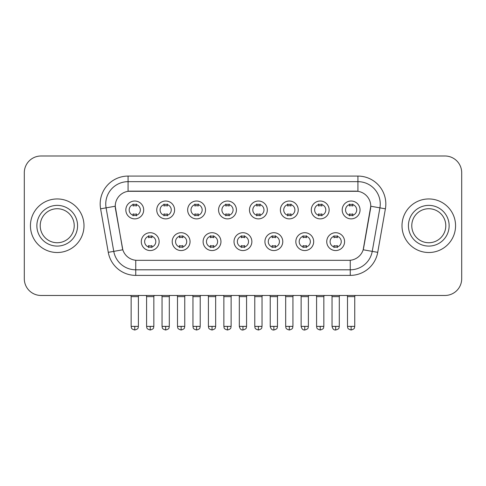 <?xml version="1.0" encoding="UTF-8"?>
<svg xmlns="http://www.w3.org/2000/svg" width="486" height="486" viewBox="0 0 486 486"><rect width="100%" height="100%" fill="white"/><g stroke="black" fill="none" stroke-linecap="round" stroke-linejoin="round"><path stroke-width="0.73" d="M190.056 241.633A8.924 8.924 0 0 1 181.126 250.557A8.924 8.924 0 0 1 172.202 241.633A8.924 8.924 0 0 1 181.126 232.709A8.924 8.924 0 0 1 190.056 241.633M175.549 241.633A5.577 5.577 0 0 0 181.126 247.21A5.577 5.577 0 0 0 186.709 241.633A5.577 5.577 0 0 0 181.126 236.056A5.577 5.577 0 0 0 175.549 241.633M220.96 241.633A8.924 8.924 0 0 1 212.036 250.557A8.924 8.924 0 0 1 203.112 241.633A8.924 8.924 0 0 1 212.036 232.709A8.924 8.924 0 0 1 220.96 241.633M206.459 241.633A5.577 5.577 0 0 0 212.036 247.21A5.577 5.577 0 0 0 217.613 241.633A5.577 5.577 0 0 0 212.036 236.056A5.577 5.577 0 0 0 206.459 241.633M251.87 241.633A8.924 8.924 0 0 1 242.945 250.557A8.924 8.924 0 0 1 234.015 241.633A8.924 8.924 0 0 1 242.945 232.709A8.924 8.924 0 0 1 251.87 241.633M237.362 241.633A5.577 5.577 0 0 0 242.945 247.21A5.577 5.577 0 0 0 248.522 241.633A5.577 5.577 0 0 0 242.945 236.056A5.577 5.577 0 0 0 237.362 241.633M282.779 241.633A8.924 8.924 0 0 1 273.855 250.557A8.924 8.924 0 0 1 264.925 241.633A8.924 8.924 0 0 1 273.855 232.709A8.924 8.924 0 0 1 282.779 241.633M268.272 241.633A5.577 5.577 0 0 0 273.855 247.21A5.577 5.577 0 0 0 279.432 241.633A5.577 5.577 0 0 0 273.855 236.056A5.577 5.577 0 0 0 268.272 241.633M313.689 241.633A8.924 8.924 0 0 1 304.758 250.557A8.924 8.924 0 0 1 295.834 241.633A8.924 8.924 0 0 1 304.758 232.709A8.924 8.924 0 0 1 313.689 241.633M299.182 241.633A5.577 5.577 0 0 0 304.758 247.21A5.577 5.577 0 0 0 310.341 241.633A5.577 5.577 0 0 0 304.758 236.056A5.577 5.577 0 0 0 299.182 241.633M344.592 241.633A8.924 8.924 0 0 1 335.668 250.557A8.924 8.924 0 0 1 326.744 241.633A8.924 8.924 0 0 1 335.668 232.709A8.924 8.924 0 0 1 344.592 241.633M330.091 241.633A5.577 5.577 0 0 0 335.668 247.21A5.577 5.577 0 0 0 341.245 241.633A5.577 5.577 0 0 0 335.668 236.056A5.577 5.577 0 0 0 330.091 241.633M159.147 241.633A8.924 8.924 0 0 1 150.223 250.557A8.924 8.924 0 0 1 141.292 241.633A8.924 8.924 0 0 1 150.223 232.709A8.924 8.924 0 0 1 159.147 241.633M144.64 241.633A5.577 5.577 0 0 0 150.223 247.21A5.577 5.577 0 0 0 155.799 241.633A5.577 5.577 0 0 0 150.223 236.056A5.577 5.577 0 0 0 144.64 241.633M174.602 209.946A8.924 8.924 0 0 1 165.671 218.87A8.924 8.924 0 0 1 156.747 209.946A8.924 8.924 0 0 1 165.671 201.016A8.924 8.924 0 0 1 174.602 209.946M160.094 209.946A5.577 5.577 0 0 0 165.671 215.523A5.577 5.577 0 0 0 171.254 209.946A5.577 5.577 0 0 0 165.671 204.363A5.577 5.577 0 0 0 160.094 209.946M205.511 209.946A8.924 8.924 0 0 1 196.581 218.87A8.924 8.924 0 0 1 187.657 209.946A8.924 8.924 0 0 1 196.581 201.016A8.924 8.924 0 0 1 205.511 209.946M191.004 209.946A5.577 5.577 0 0 0 196.581 215.523A5.577 5.577 0 0 0 202.164 209.946A5.577 5.577 0 0 0 196.581 204.363A5.577 5.577 0 0 0 191.004 209.946M236.415 209.946A8.924 8.924 0 0 1 227.491 218.87A8.924 8.924 0 0 1 218.566 209.946A8.924 8.924 0 0 1 227.491 201.016A8.924 8.924 0 0 1 236.415 209.946M221.914 209.946A5.577 5.577 0 0 0 227.491 215.523A5.577 5.577 0 0 0 233.067 209.946A5.577 5.577 0 0 0 227.491 204.363A5.577 5.577 0 0 0 221.914 209.946M267.324 209.946A8.924 8.924 0 0 1 258.4 218.87A8.924 8.924 0 0 1 249.47 209.946A8.924 8.924 0 0 1 258.4 201.016A8.924 8.924 0 0 1 267.324 209.946M252.817 209.946A5.577 5.577 0 0 0 258.4 215.523A5.577 5.577 0 0 0 263.977 209.946A5.577 5.577 0 0 0 258.4 204.363A5.577 5.577 0 0 0 252.817 209.946M298.234 209.946A8.924 8.924 0 0 1 289.304 218.87A8.924 8.924 0 0 1 280.379 209.946A8.924 8.924 0 0 1 289.304 201.016A8.924 8.924 0 0 1 298.234 209.946M283.727 209.946A5.577 5.577 0 0 0 289.304 215.523A5.577 5.577 0 0 0 294.887 209.946A5.577 5.577 0 0 0 289.304 204.363A5.577 5.577 0 0 0 283.727 209.946M329.144 209.946A8.924 8.924 0 0 1 320.213 218.87A8.924 8.924 0 0 1 311.289 209.946A8.924 8.924 0 0 1 320.213 201.016A8.924 8.924 0 0 1 329.144 209.946M314.636 209.946A5.577 5.577 0 0 0 320.213 215.523A5.577 5.577 0 0 0 325.796 209.946A5.577 5.577 0 0 0 320.213 204.363A5.577 5.577 0 0 0 314.636 209.946M360.047 209.946A8.924 8.924 0 0 1 351.123 218.87A8.924 8.924 0 0 1 342.199 209.946A8.924 8.924 0 0 1 351.123 201.016A8.924 8.924 0 0 1 360.047 209.946M345.546 209.946A5.577 5.577 0 0 0 351.123 215.523A5.577 5.577 0 0 0 356.7 209.946A5.577 5.577 0 0 0 351.123 204.363A5.577 5.577 0 0 0 345.546 209.946M143.692 209.946A8.924 8.924 0 0 1 134.768 218.87A8.924 8.924 0 0 1 125.838 209.946A8.924 8.924 0 0 1 134.768 201.016A8.924 8.924 0 0 1 143.692 209.946M129.185 209.946A5.577 5.577 0 0 0 134.768 215.523A5.577 5.577 0 0 0 140.345 209.946A5.577 5.577 0 0 0 134.768 204.363A5.577 5.577 0 0 0 129.185 209.946M108.275 252.337L100.602 208.816A27.896 27.896 0 0 1 128.073 176.078L357.927 176.078A27.896 27.896 0 0 1 385.398 208.816L377.725 252.337A27.896 27.896 0 0 1 350.254 275.386L135.746 275.386A27.896 27.896 0 0 1 108.275 252.337L122.818 249.774L115.468 208.822A15.066 15.066 0 0 1 130.303 191.144L355.697 191.144A15.066 15.066 0 0 1 370.532 208.822L363.643 247.878A15.066 15.066 0 0 1 348.808 260.326L137.192 260.326A15.066 15.066 0 0 1 122.357 247.878L115.237 206.234L106.094 207.85A22.313 22.313 0 0 1 128.073 181.661L357.927 181.661A22.313 22.313 0 0 1 379.906 207.85L372.233 251.365A22.313 22.313 0 0 1 350.254 269.809L135.746 269.809A22.313 22.313 0 0 1 113.767 251.365L106.094 207.85A22.313 22.313 0 0 1 105.754 203.974M30.436 225.735A26.779 26.779 0 0 0 57.214 252.513A26.779 26.779 0 0 0 83.999 225.735A26.779 26.779 0 0 0 57.214 198.95A26.779 26.779 0 0 0 30.436 225.735A26.779 26.779 0 0 0 57.214 252.513A26.779 26.779 0 0 0 83.999 225.735A26.779 26.779 0 0 0 57.214 198.95A26.779 26.779 0 0 0 30.436 225.735M402.001 225.735A26.779 26.779 0 0 0 428.786 252.513A26.779 26.779 0 0 0 455.564 225.735A26.779 26.779 0 0 0 428.786 198.95A26.779 26.779 0 0 0 402.001 225.735A26.779 26.779 0 0 0 428.786 252.513A26.779 26.779 0 0 0 455.564 225.735A26.779 26.779 0 0 0 428.786 198.95A26.779 26.779 0 0 0 402.001 225.735M128.073 176.078L128.073 191.308L357.927 191.308L357.927 176.078M115.237 206.204L115.407 203.974M348.808 260.326L137.192 260.326M385.398 208.816L370.763 206.234L363.182 249.774L377.725 252.337M363.643 247.878L363.552 248.352M122.448 248.352L122.357 247.878M461.7 172.73A16.737 16.737 0 0 0 444.963 155.994L41.037 155.994A16.737 16.737 0 0 0 24.3 172.73L24.3 278.733A16.737 16.737 0 0 0 41.037 295.47L444.963 295.47A16.737 16.737 0 0 0 461.7 278.733L461.7 172.73L461.7 278.733M24.3 172.73L24.3 278.733M444.963 155.994L41.037 155.994M41.037 295.47L444.963 295.47M133.091 215.851L133.091 213.883A4.283 4.283 0 0 0 136.438 213.883L136.438 215.851M134.768 326.379L131.141 326.379C131.651 327.503 130.363 328.779 134.768 330.006L134.768 326.379L138.395 326.379L138.395 296.642L131.141 296.642L130.849 295.47M138.395 296.642L138.686 295.47M136.438 204.041L136.438 206.003A4.283 4.283 0 0 0 133.091 206.003L133.091 204.041M148.546 247.538L148.546 245.57A4.283 4.283 0 0 0 151.893 245.57L151.893 247.538M150.223 326.379L146.596 326.379C147.106 327.503 145.818 328.779 150.223 330.006L150.223 326.379L153.843 326.379L153.843 296.642L146.596 296.642L146.298 295.47M153.843 296.642L154.141 295.47M151.893 235.728L151.893 237.697A4.283 4.283 0 0 0 148.546 237.697L148.546 235.728M164.001 215.851L164.001 213.883A4.283 4.283 0 0 0 167.348 213.883L167.348 215.851M165.671 326.379L162.045 326.379C162.561 327.503 161.273 328.779 165.671 330.006L165.671 326.379L169.298 326.379L169.298 296.642L162.045 296.642L161.753 295.47M169.298 296.642L169.596 295.47M167.348 204.041L167.348 206.003A4.283 4.283 0 0 0 164.001 206.003L164.001 204.041M194.91 215.851L194.91 213.883A4.283 4.283 0 0 0 198.258 213.883L198.258 215.851M196.581 326.379L192.954 326.379C193.471 327.503 192.183 328.779 196.581 330.006L196.581 326.379L200.208 326.379L200.208 296.642L192.954 296.642L192.663 295.47M200.208 296.642L200.499 295.47M198.258 204.041L198.258 206.003A4.283 4.283 0 0 0 194.91 206.003L194.91 204.041M225.814 215.851L225.814 213.883A4.283 4.283 0 0 0 229.161 213.883L229.161 215.851M227.491 326.379L223.864 326.379C224.374 327.503 223.086 328.779 227.491 330.006L227.491 326.379L231.117 326.379L231.117 296.642L223.864 296.642L223.572 295.47M231.117 296.642L231.409 295.47M229.161 204.041L229.161 206.003A4.283 4.283 0 0 0 225.814 206.003L225.814 204.041M256.723 215.851L256.723 213.883A4.283 4.283 0 0 0 260.071 213.883L260.071 215.851M258.4 326.379L254.773 326.379C255.284 327.503 253.996 328.779 258.4 330.006L258.4 326.379L262.027 326.379L262.027 296.642L254.773 296.642L254.482 295.47M262.027 296.642L262.319 295.47M260.071 204.041L260.071 206.003A4.283 4.283 0 0 0 256.723 206.003L256.723 204.041M179.456 247.538L179.456 245.57A4.283 4.283 0 0 0 182.803 245.57L182.803 247.538M181.126 326.379L177.499 326.379C178.016 327.503 176.728 328.779 181.126 330.006L181.126 326.379L184.753 326.379L184.753 296.642L177.499 296.642L177.208 295.47M184.753 296.642L185.045 295.47M182.803 235.728L182.803 237.697A4.283 4.283 0 0 0 179.456 237.697L179.456 235.728M210.365 247.538L210.365 245.57A4.283 4.283 0 0 0 213.712 245.57L213.712 247.538M212.036 326.379L208.409 326.379C208.919 327.503 207.637 328.779 212.036 330.006L212.036 326.379L215.663 326.379L215.663 296.642L208.409 296.642L208.117 295.47M215.663 296.642L215.954 295.47M213.712 235.728L213.712 237.697A4.283 4.283 0 0 0 210.365 237.697L210.365 235.728M241.269 247.538L241.269 245.57A4.283 4.283 0 0 0 244.616 245.57L244.616 247.538M242.945 326.379L239.319 326.379C239.95 328.967 241.159 330.176 242.945 330.006L242.945 326.379L246.572 326.379L246.572 296.642L239.319 296.642L239.027 295.47M246.572 296.642L246.864 295.47M244.616 235.728L244.616 237.697A4.283 4.283 0 0 0 241.269 237.697L241.269 235.728M74.224 225.735A17.004 17.004 0 0 0 57.214 208.725A17.004 17.004 0 0 0 40.21 225.735A17.004 17.004 0 0 0 57.214 242.739A17.004 17.004 0 0 0 74.224 225.735A17.004 17.004 0 0 1 57.214 242.739A17.004 17.004 0 0 1 40.21 225.735M445.79 225.735A17.004 17.004 0 0 0 428.786 208.725A17.004 17.004 0 0 0 411.776 225.735A17.004 17.004 0 0 0 428.786 242.739A17.004 17.004 0 0 0 445.79 225.735A17.004 17.004 0 0 1 428.786 242.739A17.004 17.004 0 0 1 411.776 225.735M287.633 215.851L287.633 213.883A4.283 4.283 0 0 0 290.98 213.883L290.98 215.851M289.304 326.379L285.683 326.379C286.193 327.503 284.905 328.779 289.304 330.006L289.304 326.379L292.93 326.379L292.93 296.642L285.683 296.642L285.385 295.47M292.93 296.642L293.228 295.47M290.98 204.041L290.98 206.003A4.283 4.283 0 0 0 287.633 206.003L287.633 204.041M318.543 215.851L318.543 213.883A4.283 4.283 0 0 0 321.89 213.883L321.89 215.851M320.213 326.379L316.586 326.379C317.103 327.503 315.815 328.779 320.213 330.006L320.213 326.379L323.84 326.379L323.84 296.642L316.586 296.642L316.295 295.47M323.84 296.642L324.132 295.47M321.89 204.041L321.89 206.003A4.283 4.283 0 0 0 318.543 206.003L318.543 204.041M349.446 215.851L349.446 213.883A4.283 4.283 0 0 0 352.793 213.883L352.793 215.851M351.123 326.379L347.496 326.379C348.006 327.503 346.718 328.779 351.123 330.006L351.123 326.379L354.75 326.379L354.75 296.642L347.496 296.642L347.204 295.47M354.75 296.642L355.041 295.47M352.793 204.041L352.793 206.003A4.283 4.283 0 0 0 349.446 206.003L349.446 204.041M272.178 247.538L272.178 245.57A4.283 4.283 0 0 0 275.526 245.57L275.526 247.538M273.855 326.379L270.228 326.379C270.86 328.967 272.069 330.176 273.855 330.006L273.855 326.379L277.482 326.379L277.482 296.642L270.228 296.642L269.93 295.47M277.482 296.642L277.773 295.47M275.526 235.728L275.526 237.697A4.283 4.283 0 0 0 272.178 237.697L272.178 235.728M303.088 247.538L303.088 245.57A4.283 4.283 0 0 0 306.435 245.57L306.435 247.538M304.758 326.379L301.132 326.379C301.77 328.967 302.978 330.176 304.758 330.006L304.758 326.379L308.385 326.379L308.385 296.642L301.132 296.642L300.84 295.47M308.385 296.642L308.677 295.47M306.435 235.728L306.435 237.697A4.283 4.283 0 0 0 303.088 237.697L303.088 235.728M333.997 247.538L333.997 245.57A4.283 4.283 0 0 0 337.345 245.57L337.345 247.538M335.668 326.379L332.041 326.379C332.673 328.967 333.882 330.176 335.668 330.006L335.668 326.379L339.295 326.379L339.295 296.642L332.041 296.642L331.75 295.47M339.295 296.642L339.586 295.47M337.345 235.728L337.345 237.697A4.283 4.283 0 0 0 333.997 237.697L333.997 235.728M350.254 260.253L350.254 275.386M135.746 275.386L135.746 260.253M100.602 208.816L106.094 207.85M77.572 225.735A20.351 20.351 0 0 0 57.214 205.378A20.351 20.351 0 0 0 36.863 225.735A20.351 20.351 0 0 0 57.214 246.086A20.351 20.351 0 0 0 77.572 225.735M449.137 225.735A20.351 20.351 0 0 0 428.786 205.378A20.351 20.351 0 0 0 408.428 225.735A20.351 20.351 0 0 0 428.786 246.086A20.351 20.351 0 0 0 449.137 225.735M131.141 326.379L131.141 296.642M138.395 326.379C137.878 327.503 139.166 328.779 134.768 330.006M146.596 326.379L146.596 296.642M153.843 326.379C153.333 327.503 154.621 328.779 150.223 330.006M162.045 326.379L162.045 296.642M169.298 326.379C168.788 327.503 170.076 328.779 165.671 330.006M192.954 326.379L192.954 296.642M200.208 326.379C199.697 327.503 200.985 328.779 196.581 330.006M223.864 326.379L223.864 296.642M231.117 326.379C230.607 327.503 231.889 328.779 227.491 330.006M254.773 326.379L254.773 296.642M262.027 326.379C261.511 327.503 262.798 328.779 258.4 330.006M177.499 326.379L177.499 296.642M184.753 326.379C184.243 327.503 185.53 328.779 181.126 330.006M208.409 326.379L208.409 296.642M215.663 326.379C215.152 327.503 216.44 328.779 212.036 330.006M239.319 326.379L239.319 296.642M246.572 326.379C246.056 327.503 247.344 328.779 242.945 330.006M285.683 326.379L285.683 296.642M292.93 326.379C292.42 327.503 293.708 328.779 289.304 330.006M316.586 326.379L316.586 296.642M323.84 326.379C323.33 327.503 324.618 328.779 320.213 330.006M347.496 326.379L347.496 296.642M354.75 326.379C354.239 327.503 355.521 328.779 351.123 330.006M270.228 326.379L270.228 296.642M277.482 326.379C276.965 327.503 278.253 328.779 273.855 330.006M301.132 326.379L301.132 296.642M308.385 326.379C307.875 327.503 309.163 328.779 304.758 330.006M332.041 326.379L332.041 296.642M339.295 326.379C338.785 327.503 340.072 328.779 335.668 330.006"/></g></svg>
